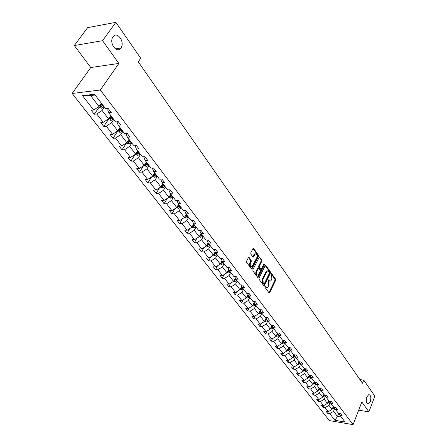 <?xml version="1.0" encoding="UTF-8"?>
<svg xmlns="http://www.w3.org/2000/svg" width="447" height="447" viewBox="0 0 447 447"><rect width="100%" height="100%" fill="white"/><g stroke="black" fill="none" stroke-linecap="round" stroke-linejoin="round"><path stroke-width="0.67" d="M120.913 47.997C125.344 42.297 117.215 30.603 113.057 36.85L112.962 36.984C108.632 42.906 116.941 54.26 120.913 48.002L115.371 48.891M370.289 401.663C371.334 397.495 370.831 395.131 368.792 394.578L366.87 396.819C365.819 400.987 366.311 403.356 368.345 403.932L370.289 401.663M264.92 286.449L264.954 287.298L269.01 292.813L269.725 292.634L275.637 280.325L275.592 279.129L271.62 273.581L271.122 273.687L271.675 275.251L271.826 279.107L271.329 280.129L270.457 281.107L269.06 280.643L268.535 279.928L268.038 280.04L268.591 281.604L268.742 285.477L268.245 286.505L267.351 287.499L265.954 287.047L265.429 286.331L264.92 286.449M249.135 257.472L248.376 257.612L246.582 261.143L246.632 262.4L251.421 268.904L251.907 269.049L258.416 256.287L258.366 255.053L253.684 248.504L252.935 248.633L250.795 252.851L250.845 254.103L252.879 256.908L253.376 257.053L255.349 253.918C256.941 253.896 257.427 255.131 256.801 257.634L251.985 266.63C250.381 266.641 249.901 265.401 250.532 262.897L251.231 261.523L251.175 260.271L249.135 257.472L248.487 257.444M118.863 63.429L102.547 40.699L115.846 22.35L87.657 27.63L74.308 45.538L90.763 67.536L72.14 93.462L100.318 90.02L118.863 63.429L90.763 67.536M358.667 410.195L368.909 411.827L361.846 401.982L353.08 424.65L100.318 90.02M368.909 411.827L374.86 396.154L363.735 380.106L359.958 379.598M115.846 22.35L140.727 58.255L138.263 61.865L362.506 383.252L363.735 380.106M259.036 278.09L259.081 279.319L263.674 285.56L264.4 285.387L270.413 273.033L270.368 271.826L265.87 265.54L265.149 265.686L259.036 278.09M257.612 277.319L252.924 270.949L252.873 269.703L259.355 256.964L261.813 259.869L261.858 261.093L259.366 266.11L259.416 267.34L261.193 269.295L264.037 263.786L264.579 264.54L258.349 277.157L257.612 277.319M102.547 40.699L74.308 45.538M94.54 94.244L105.648 108.783L108.23 108.52L111.303 112.56L108.727 112.812L115.175 121.249L117.745 121.02L120.746 124.959L118.181 125.177L124.467 133.396L127.026 133.2L129.948 137.045L127.395 137.229L133.524 145.247L136.072 145.085L138.928 148.829L136.38 148.985L142.358 156.808L144.901 156.673L147.683 160.328L145.146 160.451L150.98 168.089L153.511 167.983L156.227 171.553L153.701 171.648L159.395 179.096L161.92 179.023L164.569 182.505L162.054 182.572L167.614 189.846L170.123 189.796L172.715 193.199L170.206 193.244L175.637 200.351L178.141 200.323L180.672 203.648L178.174 203.664L183.482 210.604L185.969 210.604L188.444 213.85L185.958 213.845L191.143 220.628L193.624 220.65L196.037 223.824L193.562 223.796L198.63 230.428L201.1 230.473L203.458 233.574L200.994 233.524L205.955 240.005L208.408 240.073L210.716 243.101L208.263 243.034L213.113 249.376L215.56 249.46L217.818 252.426L215.376 252.332L220.12 258.539L222.55 258.64L224.763 261.545L222.332 261.434L226.97 267.502L229.395 267.624L231.557 270.463L229.138 270.334L233.675 276.28L236.089 276.419L238.206 279.196L235.798 279.051L240.24 284.868L242.643 285.024L244.716 287.745L242.319 287.583L246.671 293.277L249.057 293.45L251.085 296.115L248.705 295.936L252.968 301.513L255.343 301.703L257.327 304.312L254.958 304.116L259.131 309.581L261.495 309.782L263.445 312.336L261.082 312.129L265.172 317.482L267.524 317.7L269.435 320.203L267.082 319.985L271.094 325.226L273.435 325.461L275.302 327.914L272.966 327.679L276.894 332.819L279.224 333.065L281.057 335.468L278.732 335.222L282.582 340.262L284.901 340.519L286.7 342.877L284.381 342.614L288.164 347.559L290.466 347.827L292.226 350.141L289.924 349.867L293.629 354.717L295.925 354.991L297.652 357.259L295.361 356.98L298.998 361.735L301.278 362.025L302.977 364.249L300.697 363.959L304.262 368.619L306.53 368.92L308.195 371.105L305.927 370.803L309.425 375.379L311.688 375.687L313.319 377.832L311.062 377.519L314.498 382.012L316.744 382.33L318.342 384.431L316.102 384.113L319.471 388.521L321.706 388.851L323.282 390.913L321.047 390.583L324.354 394.913L326.584 395.249L328.126 397.277L325.902 396.936L329.154 401.188L331.367 401.535L332.881 403.524L330.674 403.177L333.864 407.351L336.066 407.703L337.558 409.659L335.356 409.307L338.491 413.408L340.681 413.766L342.145 415.688L339.96 415.324L345.084 422.024L334.932 420.292L329.746 413.631L327.606 413.274L326.12 411.369L328.266 411.726L325.092 407.647L322.941 407.295L321.427 405.362L323.583 405.703L320.359 401.557L318.191 401.216L316.655 399.244L318.823 399.579L315.537 395.355L313.358 395.019L311.794 393.014L313.973 393.343L310.626 389.041L308.441 388.717L306.843 386.672L309.033 386.99L305.625 382.61L303.429 382.297L301.803 380.213L304.005 380.526L300.535 376.061L298.328 375.754L296.674 373.636L298.881 373.938L295.35 369.39L293.131 369.093L291.444 366.931L293.668 367.227L290.064 362.595L287.834 362.305L286.114 360.103L288.349 360.388L284.678 355.667L282.437 355.393L280.682 353.147L282.929 353.421L279.185 348.604L276.933 348.342L275.151 346.056L277.408 346.313L273.592 341.407L271.329 341.156L269.507 338.82L271.776 339.072L267.887 334.071L265.613 333.831L263.758 331.451L266.032 331.691L262.065 326.589L259.78 326.36L257.891 323.93L260.176 324.159L256.131 318.951L253.835 318.739L251.907 316.264L254.203 316.476L250.074 311.168L247.772 310.961L245.8 308.441L248.107 308.637L243.894 303.217L241.581 303.032L239.57 300.457L241.888 300.635L237.592 295.109L235.262 294.936L233.211 292.304L235.541 292.472L231.155 286.829L228.814 286.672L226.718 283.985L229.06 284.141L224.578 278.375L222.232 278.235L220.092 275.492L222.444 275.626L217.868 269.742L215.504 269.614L213.32 266.814L215.683 266.937L211.006 260.919L208.637 260.813L206.402 257.953L208.777 258.053L204 251.912L201.619 251.823L199.34 248.895L201.726 248.979L196.842 242.699L194.451 242.632L192.115 239.642L194.512 239.704L189.522 233.284L187.12 233.239L184.734 230.183L187.137 230.222L182.035 223.662L179.621 223.634L177.185 220.505L179.599 220.527L174.38 213.817L171.955 213.811L169.463 210.615L171.888 210.61L166.547 203.743L164.116 203.759L161.568 200.491L163.999 200.468L158.534 193.439L156.092 193.478L153.483 190.131L155.93 190.081L150.332 182.89L147.884 182.957L145.208 179.532L147.666 179.454L141.939 172.089L139.475 172.184L136.737 168.675L139.201 168.575L133.335 161.032L130.87 161.149L128.065 157.556L130.535 157.428L124.529 149.7L122.048 149.851L119.176 146.169L121.657 146.013L115.499 138.089L113.013 138.268L110.074 134.497L112.56 134.307L106.246 126.188L103.754 126.4L100.737 122.534L103.235 122.31L96.759 113.991L94.261 114.236L91.166 110.269L93.669 110.012L82.516 95.669L94.54 94.244M72.14 93.462L329.333 420.577L353.08 424.65M110.789 115.505L108.526 118.852L102.095 110.493L104.391 107.135M102.095 110.493L96.759 113.991M108.526 118.852L103.235 122.31M108.453 108.817L107.699 109.923L108.727 112.812M120.003 127.557L117.796 130.898L111.521 122.741L113.767 119.399M111.521 122.741L106.246 126.188M117.796 130.898L112.56 134.307M117.846 121.148L117.108 122.249L118.181 125.177M128.993 139.319L126.836 142.649L120.718 134.692L122.908 131.362M120.718 134.692L115.499 138.089M126.836 142.649L121.657 146.013M126.982 133.206L126.283 134.273L127.395 137.229M137.765 150.795L135.653 154.114L129.686 146.353L131.826 143.029M129.686 146.353L124.529 149.7M135.653 154.114L130.535 157.428M135.81 145.102L135.234 146.001L136.38 148.985M146.325 161.998L144.264 165.306L138.436 157.73L140.531 154.416M138.436 157.73L133.335 161.032M144.264 165.306L139.201 168.575M144.431 156.701L143.968 157.445L145.146 160.451M154.69 172.939L152.673 176.23L146.985 168.837L149.03 165.535M146.985 168.837L141.939 172.089M152.673 176.23L147.666 179.454M152.857 168.011L152.488 168.608L153.701 171.648M162.853 183.622L160.881 186.902L155.327 179.677L157.327 176.392M155.327 179.677L150.332 182.89M160.881 186.902L155.93 190.081M161.093 179.046L160.808 179.515L162.054 182.572M170.832 194.059L168.905 197.328L163.473 190.271L165.429 186.991M163.473 190.271L158.534 193.439M168.905 197.328L163.999 200.468M169.139 189.819L168.938 190.165L170.206 193.244M178.627 204.262L176.738 207.514L171.436 200.619L173.352 197.356M171.436 200.619L166.547 203.743M176.738 207.514L171.888 210.61M177.012 200.334L178.174 203.664M186.248 214.23L184.399 217.471L179.213 210.733L181.091 207.481M179.213 210.733L174.38 213.817M184.399 217.471L179.599 220.527M184.706 210.604L185.958 213.845M193.702 223.981L191.892 227.21L186.818 220.617L188.656 217.376M186.818 220.617L182.035 223.662M191.892 227.21L187.137 230.222M192.227 220.639L193.562 223.796M200.988 233.507L199.217 236.726L194.255 230.283L196.054 227.059M194.255 230.283L189.522 233.284M199.217 236.726L194.512 239.704M199.658 230.445L200.994 233.524M208.151 242.771L206.38 246.04L201.53 239.737L203.29 236.524M201.53 239.737L196.842 242.699M206.799 245.269L207.743 246.504L206.374 246.046L201.726 248.979M206.944 240.033L208.263 243.034M215.158 251.84L213.387 255.153L208.643 248.985L210.369 245.783M208.643 248.985L204 251.912M213.387 255.153L208.777 258.053M214.074 249.409L215.376 252.332M222.008 260.718L220.248 264.065L215.605 258.031L217.292 254.846M215.605 258.031L211.006 260.919M220.248 264.065L215.683 266.937M221.047 258.578L222.332 261.434M228.713 269.407L226.964 272.793L222.416 266.887L224.076 263.713M222.416 266.887L217.868 269.742M226.964 272.793L222.444 275.626M227.869 267.552L229.138 270.334M235.278 277.922L233.535 281.342L229.082 275.553L230.708 272.396M229.082 275.553L224.578 278.375M233.535 281.342L229.06 284.141M234.552 276.33L235.798 279.051M241.704 286.259L239.972 289.706L235.614 284.041L237.206 280.9M235.614 284.041L231.155 286.829M239.972 289.706L235.541 292.472M241.089 284.923L242.319 287.583M248.001 294.428L246.28 297.903L242.011 292.355L243.576 289.226M242.011 292.355L237.592 295.109M246.28 297.903L241.888 300.635M247.493 293.338L248.705 295.936M254.17 302.435L252.46 305.938L248.275 300.496L249.806 297.384M248.275 300.496L243.894 303.217M252.46 305.938L248.107 308.637M253.762 301.574L254.958 304.116M260.21 310.279L258.511 313.805L254.41 308.475L255.919 305.374M254.41 308.475L250.074 311.168M258.511 313.805L254.203 316.476M259.908 309.648L261.082 312.129M266.127 317.973L264.445 321.516L260.428 316.292L261.903 313.207M260.428 316.292L256.131 318.951M264.445 321.516L260.176 324.159M265.926 317.554L267.082 319.985M271.932 325.517L270.262 329.081L266.323 323.958L267.775 320.885M266.323 323.958L262.065 326.589M270.262 329.081L266.032 331.691M271.826 325.299L272.966 327.679M278.732 335.222L277.609 332.892L275.967 336.49L272.1 331.473L273.53 328.416M272.1 331.473L267.887 334.071M275.967 336.49L271.776 339.072M283.13 340.323L281.56 343.765L277.771 338.837L279.168 335.798M277.771 338.837L273.592 341.407M281.56 343.765L277.408 346.313M283.281 340.34L284.381 342.614M288.527 347.604L287.047 350.895L283.331 346.062L284.705 343.033M283.331 346.062L279.185 348.604M287.047 350.895L282.929 353.421M288.84 347.637L289.924 349.867M293.83 354.739L292.427 357.891L288.784 353.152L290.131 350.135M288.784 353.152L284.678 355.667M292.427 357.891L288.349 360.388M294.294 354.795L295.361 356.98M299.032 361.74L297.708 364.758L294.132 360.103L295.461 357.108M294.132 360.103L290.064 362.595M297.708 364.758L293.668 367.227M299.641 361.819L300.697 363.959M304.183 368.518L302.893 371.491L299.378 366.931L300.686 363.942M299.378 366.931L295.35 369.39M302.893 371.491L298.881 373.938M304.021 368.881L304.273 369.205L304.871 368.702L305.927 370.803M309.246 375.145L307.977 378.106L304.536 373.625L305.832 370.613M304.536 373.625L300.535 376.061M307.977 378.106L304.005 380.526M310.039 375.463L311.062 377.519M314.224 381.654L312.973 384.599L309.592 380.201L310.888 377.167M309.592 380.201L305.625 382.61M312.973 384.599L309.033 386.99M315.096 382.096L316.102 384.113M319.108 388.041L317.878 390.974L314.554 386.655L315.845 383.599M314.554 386.655L310.626 389.041M317.878 390.974L313.973 393.343M320.058 388.605L321.047 390.583M323.902 394.315L322.695 397.232L319.432 392.991L320.711 389.918M319.432 392.991L315.537 395.355M322.695 397.232L318.823 399.579M324.93 394.997L325.902 396.936M328.612 400.484L327.428 403.384L324.22 399.216L325.494 396.126M324.22 399.216L320.359 401.557M327.428 403.384L323.583 405.703M329.713 401.277L330.674 403.177M333.244 406.535L332.076 409.424L328.925 405.334L330.193 402.222M328.925 405.334L325.092 407.647M332.076 409.424L328.266 411.726M334.412 407.44L335.356 409.307M338.686 413.436L337.479 416.453L333.546 411.341L334.803 408.217M333.546 411.341L329.746 413.631M334.932 420.292L337.479 416.453L341.312 417.096M95.127 95.021L90.601 95.552L99.022 106.498L101.335 103.14M339.027 413.492L339.96 415.324M99.022 106.498L93.669 110.012M82.516 95.669L90.601 95.552M328.238 411.721L327.606 413.274M323.594 405.697L322.941 407.295M318.89 399.54L318.191 401.216M314.096 393.265L313.358 395.019M309.223 386.878L308.441 388.717M304.256 380.369L303.429 382.297M299.205 373.742L298.328 375.754M294.059 366.987L293.131 369.093M288.818 360.098L287.834 362.305M283.482 353.08L282.437 355.393M278.045 345.922L276.933 348.342M272.502 338.625L271.329 341.156M266.859 331.182L265.613 333.831M261.104 323.583L259.78 326.36M255.237 315.833L253.835 318.739M249.258 307.922L247.772 310.961M243.162 299.848L241.581 303.032M236.944 291.6L235.262 294.936M230.602 283.174L228.814 286.672M224.131 274.57L222.232 278.235M217.527 265.775L215.504 269.614M210.794 256.785L208.637 260.813M203.916 247.593L201.619 251.823M196.898 238.195L194.451 242.632M189.735 228.579L187.12 233.239M182.421 218.734L179.621 223.634M174.95 208.66L171.955 213.811M167.318 198.345L164.116 203.759M159.523 187.774L156.092 193.478M151.567 176.945L147.884 182.957M143.431 165.843L139.475 172.184M135.123 154.455L130.87 161.149M126.596 142.839L122.048 149.851M117.667 131.239L113.013 138.268M108.515 119.349L103.754 126.4M99.133 107.157L94.261 114.236M264.892 286.527L266.49 287.51M269.602 281.118L267.999 280.129M268.938 292.712L274.927 280.286L274.883 279.09L271.083 273.787M263.607 285.471L269.697 272.994L269.653 271.787L265.211 265.585M263.724 284.013L264.227 283.895L269.519 273.044L268.932 271.43L267.49 270.966L266.647 271.916L263.009 279.341L263.166 283.247L263.724 284.013L263.009 283.968L263.814 284.096M267.647 270.899L266.775 270.927L265.931 271.877L266.647 271.916M263.009 283.968L262.445 283.202L262.288 279.302L265.931 271.877M259.165 257.142L261.093 259.836L261.813 259.869M260.858 269.278L260.009 269.116L258.696 267.306L258.651 266.077L261.143 261.065L261.093 259.836M257.556 277.241L263.942 263.976M256.762 271.351C256.137 273.799 256.6 275.028 258.148 275.045L260.299 271.346L260.249 270.117L258.461 268.161L256.762 271.351L256.042 271.318C255.416 273.659 255.846 274.899 257.332 275.045M258.087 268.144L257.483 268.423L258.198 268.457M256.042 271.318L257.483 268.423M251.136 266.652C249.616 266.496 249.169 265.239 249.812 262.864L250.504 261.489L250.454 260.243L248.448 257.494M255.466 253.862L254.622 253.896L253.957 254.65L254.678 254.678M252.834 256.852L253.957 254.65M251.37 268.837L257.695 256.26L257.645 255.025L252.996 248.532M332.322 408.809L334.658 407.927M332.607 408.111L333.909 407.357M333.535 406.921L332.892 407.407M327.673 402.786L330.037 401.92M327.953 402.093L329.411 401.227M328.914 400.875L328.249 401.378M322.935 396.651L325.332 395.807M323.22 395.964L324.835 394.986M324.215 394.723L323.522 395.243M318.113 390.41L320.544 389.583M318.404 389.723L320.102 388.694M319.426 388.465L318.705 388.996M313.207 384.057L315.671 383.247M313.492 383.375L315.219 382.341M314.627 382.029L313.805 382.638M308.201 377.586L310.704 376.799M308.497 376.905L310.246 375.877M309.793 375.43L308.81 376.162M303.111 370.993L305.642 370.228M304.273 369.205L303.418 370.312L305.178 369.289M297.92 364.277L300.49 363.54M298.216 363.601L300.015 362.578M299.719 361.969L298.546 362.852M292.629 357.438L293.12 357.611L295.238 356.723M292.93 356.762L294.757 355.745M294.456 355.125L293.266 356.008M287.237 350.465L287.779 350.66L289.885 349.777M287.544 349.789L289.393 348.777M289.086 348.146L287.885 349.029M281.744 343.357L282.336 343.57L284.437 342.687M282.051 342.676L283.929 341.681M283.616 341.039L282.398 341.921M276.14 336.116L276.782 336.345L278.906 335.451M276.458 335.429L278.358 334.445M278.04 333.786L276.805 334.674M270.429 328.729L271.128 328.975L273.262 328.07M270.753 328.037L272.676 327.07M272.352 326.399L271.1 327.282M264.596 321.197L265.356 321.466L267.513 320.544M264.931 320.493L266.881 319.555M266.552 318.862L265.283 319.75M258.651 313.515L259.467 313.8L261.646 312.866M258.997 312.799L260.964 311.883M260.635 311.179L259.349 312.062M252.583 305.675L253.466 305.983L255.656 305.033M252.941 304.949L254.93 304.061M253.79 303.211L254.164 303.703L254.594 303.34L253.795 303.966M254.164 303.703L253.293 304.223M266.781 270.921L267.49 270.966M246.392 297.68L247.336 298.009L249.549 297.043M246.761 296.937L248.795 296.059M248.443 295.372L247.146 296.981M248.426 295.344L247.113 296.221M240.073 289.516L241.084 289.868L243.313 288.885M240.452 288.756L242.548 287.879M242.157 287.231L240.883 288.812M242.134 287.186L240.804 288.058M233.619 281.185L234.703 281.56L236.949 280.56M234.016 280.403L236.167 279.537M235.737 278.922L234.485 280.481M235.709 278.855L234.362 279.721M227.026 272.676L228.188 273.072L230.451 272.061M227.439 271.871L227.959 271.972L229.652 271.011M229.199 270.424L227.959 271.972M229.143 270.351L227.78 271.212M220.287 263.987L221.533 264.412L223.818 263.378M220.729 263.154L221.287 263.277L222.997 262.311M222.55 261.724L221.287 263.277M222.483 261.635L221.058 262.518M213.409 255.114L214.733 255.561L217.041 254.511M213.867 254.248L214.476 254.404L216.203 253.421M215.756 252.834L214.476 254.404M215.677 252.728L214.191 253.639M207.743 246.504L210.112 245.453M206.866 245.146L207.52 245.336L209.263 244.336M208.816 243.755L207.52 245.336M208.721 243.626L207.173 244.57M199.155 236.765L200.692 237.279L203.039 236.195M199.703 235.837L200.407 236.066L202.167 235.049M201.726 234.474L200.407 236.066M201.614 234.329L199.999 235.301M191.774 227.283L193.439 227.836L195.803 226.73M192.389 226.316L193.138 226.59L194.914 225.562M194.473 224.992L193.138 226.59M194.35 224.824L192.668 225.824M184.225 217.588L186.025 218.181L188.41 217.052M184.913 216.577L185.701 216.901L187.494 215.862M187.064 215.292L185.701 216.901M186.919 215.108L185.164 216.136M176.498 207.671L178.437 208.302L180.845 207.157M177.263 206.609L178.102 206.995L179.912 205.938M179.482 205.374L178.102 206.995M179.32 205.167L177.509 206.223M168.659 197.485L170.681 198.205L173.106 197.038M169.452 196.401L170.324 196.859L172.151 195.786M171.726 195.227L170.324 196.859M171.547 194.998L169.637 196.099M160.635 187.064L162.742 187.869L165.189 186.678M161.473 185.924L162.367 186.488L164.211 185.399M163.792 184.846L162.367 186.488M163.596 184.594L161.568 185.768M152.421 176.392L154.617 177.291L157.087 176.079M155.455 173.939L153.489 175.084L154.221 175.872L156.087 174.771M155.668 174.224L154.221 175.872M144.012 165.468L146.298 166.463L148.79 165.228M147.119 163.038L145.146 164.194L145.884 165.01L147.767 163.887M147.354 163.345L145.884 165.01M135.402 154.276L137.782 155.372L140.297 154.114M138.587 151.874L136.603 153.042L137.341 153.88L139.252 152.74M138.838 152.203L137.341 153.88M126.579 142.816L127.009 143.375L129.054 144.012L131.597 142.727M129.842 140.431L127.848 141.615L128.596 142.481L130.524 141.325M130.122 140.794L128.596 142.481M117.533 131.066L118.047 131.736L120.114 132.373L122.679 131.066M120.88 128.714L118.88 129.909L119.634 130.798L121.578 129.624M121.182 129.105L119.634 130.798M108.263 119.025L108.867 119.807L110.957 120.444L113.544 119.109M111.7 116.695L109.688 117.907L110.448 118.829L112.415 117.634M112.024 117.12L110.448 118.829M98.759 106.671L99.452 107.576L101.558 108.213L104.173 106.85M102.285 104.38L100.268 105.604L101.028 106.554L103.017 105.336M102.631 104.833L101.028 106.554M265.239 287.002L265.954 287.047M268.127 279.9L268.535 279.928M268.345 280.604L269.06 280.643M271.212 273.558L271.62 273.581M274.883 279.09L275.592 279.129M274.927 280.286L275.637 280.325M269.01 292.584L269.725 292.634M265.021 286.303L265.429 286.331M265.261 265.512L265.87 265.54M269.653 271.787L270.368 271.826M269.697 272.994L270.413 273.033M263.68 285.342L264.4 285.387M262.288 279.302L263.009 279.341M262.445 283.202L263.166 283.247M259.21 257.086L259.841 257.109M261.143 261.065L261.858 261.093M258.651 266.077L259.366 266.11M258.696 267.306L259.416 267.34M260.009 269.116L260.73 269.15M263.859 264.507L264.579 264.54M257.628 277.112L258.349 277.157M250.454 260.243L251.175 260.271M250.504 261.489L251.231 261.523M249.812 262.864L250.532 262.897M252.901 256.74L253.628 256.768M253.03 248.482L253.684 248.504M257.645 255.025L258.366 255.053M257.695 256.26L258.416 256.287M251.449 268.714L252.169 268.748M333.635 407.591L334.194 408.318M329.02 401.562L329.59 402.3M324.326 395.422L324.902 396.171M319.544 389.169L320.13 389.935M318.957 388.404L319.169 388.683M314.671 382.805L315.269 383.587M314.068 382.012L314.297 382.308M308.285 377.397L308.519 377.698M309.715 376.324L310.324 377.117M309.095 375.508L309.33 375.821M303.2 370.775L303.468 371.122M304.664 369.719L305.284 370.529M298.026 364.037L298.322 364.422M299.524 362.998L300.155 363.824M298.859 362.131L299.121 362.472M298.607 362.819L298.266 363.595M292.746 357.17L293.081 357.6M294.282 356.147L294.925 356.985M293.601 355.253L293.875 355.611M293.366 355.952L293.014 356.751M287.371 350.169L287.734 350.644M288.941 349.163L289.595 350.018M288.237 348.247L288.522 348.621M288.03 348.956L287.661 349.777M281.889 343.033L282.292 343.553M283.493 342.044L284.163 342.922M282.772 341.1L283.074 341.491M282.593 341.821L282.208 342.67M276.302 335.758L276.743 336.328M277.945 334.792L278.626 335.686M277.201 333.82L277.514 334.227M277.051 334.552L276.648 335.423M270.608 328.344L271.083 328.964M272.29 327.394L272.983 328.305M271.519 326.394L271.849 326.818M271.402 327.131L270.977 328.037M264.797 320.778L265.311 321.449M266.518 319.851L267.228 320.778M265.725 318.817L266.071 319.264M265.641 319.571L265.2 320.505M258.869 313.062L259.428 313.788M260.635 312.157L261.355 313.107M259.819 311.095L260.176 311.559M259.763 311.855L259.299 312.816M252.823 305.189L253.421 305.971M254.628 304.312L255.366 305.273M253.773 303.982L253.287 304.977M246.649 297.154L247.292 297.993M248.504 296.3L249.253 297.289M247.632 295.171L248.024 295.679M240.352 288.958L241.039 289.852M242.252 288.125L243.017 289.131M241.358 286.957L241.766 287.494M233.921 280.582L234.658 281.543M235.865 279.783L236.653 280.811M234.943 278.576L235.368 279.135M227.355 272.033L228.143 273.061M229.35 271.262L230.149 272.312M228.4 270.022L228.842 270.603M220.65 263.305L221.488 264.395M222.69 262.562L223.511 263.629M221.712 261.283L222.176 261.886M213.795 254.382L214.689 255.544M215.895 253.672L216.728 254.768M214.884 252.354L215.365 252.985M208.945 244.593L209.799 245.71M207.905 243.229L208.408 243.889M199.641 235.955L200.647 237.262M201.848 235.312L202.72 236.452M200.77 233.904L201.295 234.591M192.327 226.433L193.395 227.819M194.59 225.824L195.484 226.992M193.478 224.372L194.026 225.087M184.846 216.694L185.974 218.164M187.17 216.124L188.081 217.32M186.025 214.627L186.595 215.37M177.196 206.732L178.392 208.291M179.582 206.207L180.515 207.425M178.398 204.659L178.99 205.436M169.368 196.54L170.631 198.189M171.821 196.06L172.777 197.306M170.598 194.462L171.212 195.266M161.356 186.114L162.691 187.852M163.876 185.673L164.854 186.952M162.613 184.024L163.256 184.868M153.159 175.442L154.567 177.275M155.746 175.045L156.746 176.353M154.438 173.341L155.115 174.218M144.761 164.507L146.247 166.446M147.421 164.166L148.449 165.507M146.074 162.406L146.772 163.317M136.162 153.315L137.732 155.355M138.9 153.025L139.945 154.394M137.503 151.203L138.235 152.153M127.356 141.844L129.004 143.995M130.166 141.61L131.239 143.012M128.725 139.727L129.485 140.721M118.326 130.094L120.064 132.357M121.221 129.909L122.322 131.351M119.729 127.965L120.522 128.999M109.068 118.047L110.901 120.427M112.046 117.924L113.175 119.399M110.51 115.913L111.331 116.991M99.58 105.688L101.508 108.196M102.648 105.632L103.805 107.146M101.056 103.553L101.91 104.671M269.133 292.93L269.44 292.953M263.803 285.678L264.121 285.7M257.746 268.127L258.461 268.161M257.735 277.442L258.075 277.458M254.622 253.896L255.349 253.918M253.013 257.042L253.376 257.053M251.549 269.033L251.907 269.049M367.618 403.82L368.345 403.932"/></g></svg>
